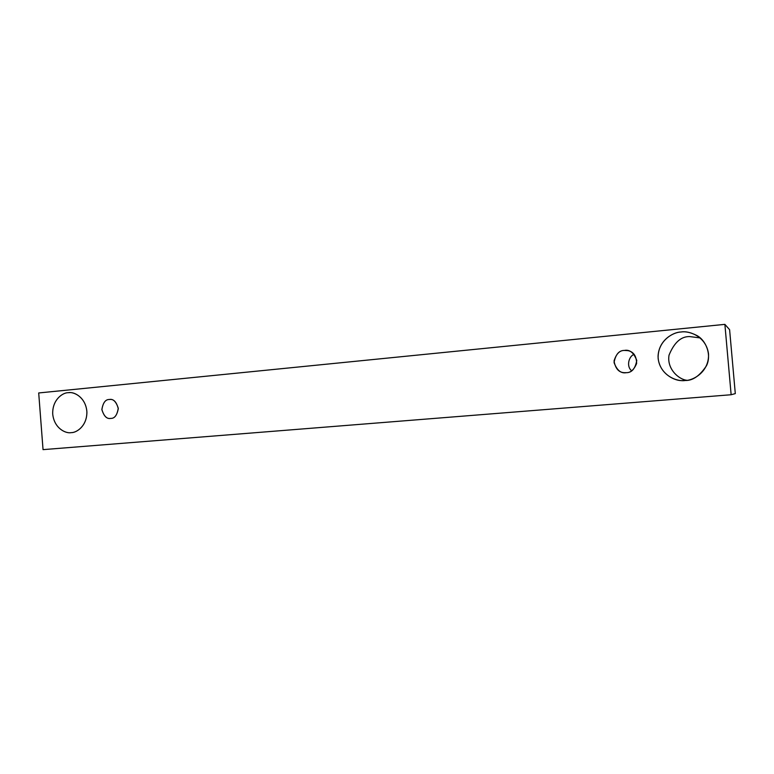 <?xml version="1.0" encoding="UTF-8"?>
<svg xmlns="http://www.w3.org/2000/svg" width="774" height="774" viewBox="0 0 774 774"><rect width="100%" height="100%" fill="white"/><g stroke="black" fill="none" stroke-linecap="round" stroke-linejoin="round"><path stroke-width="1.16" d="M38.7 392.96L724.88 324.364L729.601 329.685L724.88 324.364L731.14 394.74L43.044 449.636L38.7 392.96L43.044 449.636L731.14 394.74L735.3 393.608L731.14 394.74L724.88 324.364L38.7 392.96M735.3 393.608L729.601 329.685L735.3 393.608M71.227 432.637C66.09 433.759 54.315 428.719 52.729 414.225C52.081 399.645 62.917 392.534 68.141 392.699C73.23 391.489 85.198 396.394 86.843 411.081C87.481 425.864 76.442 432.898 71.227 432.637C76.278 432.772 86.678 426.58 86.911 412.484C86.311 398.242 74.826 391.808 69.37 392.631L68.141 392.699C62.936 392.553 52.216 399.519 52.709 413.993C54.132 428.419 65.838 433.721 71.024 432.656L71.227 432.637M685.29 380.479C677.705 381.959 660.396 376.087 658.152 358.536C657.31 340.86 673.293 331.94 681.014 332.007C688.531 330.401 706.169 336.061 708.52 353.902C709.352 371.888 692.972 380.692 685.29 380.479C692.74 380.75 699.812 375.835 706.507 365.705C711.906 354.656 705.811 340.057 696.687 335.423C690.601 332.385 685.377 331.253 681.014 332.007C673.661 332.152 659.013 339.573 658.064 356.05C658.123 372.768 674.212 381.292 682.552 380.566L685.29 380.479M626.35 372.671C621.058 373.707 616.955 370.34 614.053 362.59C615.572 354.434 619.026 350.38 624.405 350.428C629.707 349.355 633.829 352.712 636.779 360.5C635.231 368.705 631.748 372.768 626.35 372.671C630.549 372.836 633.974 369.779 636.625 363.509C636.489 356.069 633.596 351.773 627.946 350.632L624.405 350.428C619.684 350.312 616.23 353.834 614.034 360.984C615.436 368.724 618.948 372.623 624.579 372.691L626.35 372.671M110.788 418.395C106.976 419.218 104.006 416.315 101.887 409.698C102.952 402.79 105.428 399.394 109.318 399.5C113.13 398.649 116.11 401.551 118.258 408.198C117.174 415.135 114.678 418.541 110.788 418.395C114.484 418.56 116.98 415.348 118.287 408.749C116.584 402.074 113.749 398.978 109.811 399.471L109.318 399.5C105.535 399.384 103.048 402.683 101.868 409.427C103.774 416.054 106.667 419.053 110.547 418.415L110.788 418.395M700.199 337.919L689.663 336.574C681.062 336.361 674.193 342.543 669.046 355.121C666.627 368.637 678.517 379.444 686.906 380.295C678.517 379.444 666.627 368.637 669.046 355.121C674.193 342.543 681.062 336.361 689.663 336.574L700.199 337.919M634.206 354.357C629.049 355.817 625.914 366.305 631.69 370.823C625.914 366.305 629.049 355.817 634.206 354.357"/></g></svg>
